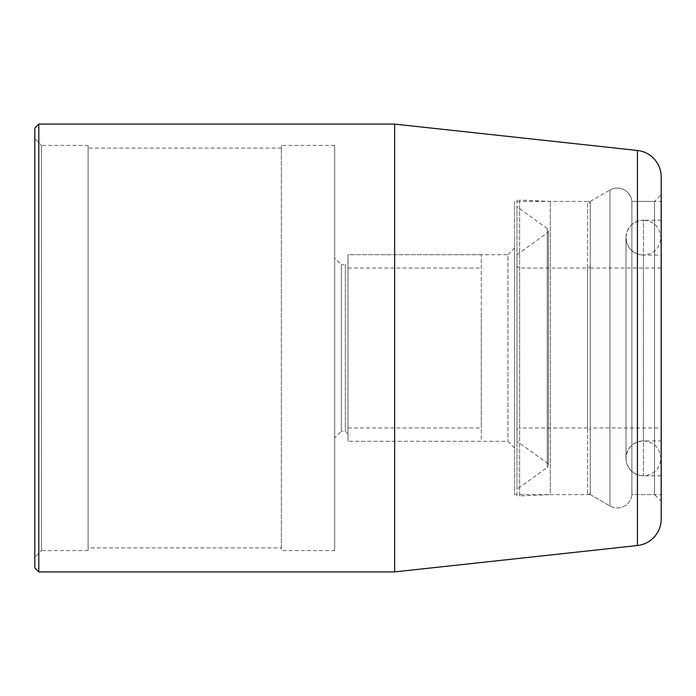 <?xml version="1.0" encoding="UTF-8"?>
<svg xmlns="http://www.w3.org/2000/svg" width="696" height="696" viewBox="0 0 696 696"><rect width="100%" height="100%" fill="white"/><g stroke="black" fill="none" stroke-linecap="round" stroke-linejoin="round"><path stroke-width="0.52" stroke-dasharray="3.48 2.61" d="M660.904 494.604L660.904 201.396L660.904 494.604L631.881 494.604L631.881 201.396L631.881 494.604L654.536 494.604L654.536 201.396L661.2 194.732L661.2 501.268L654.536 494.604L654.536 201.396L631.881 201.396A14.66 14.66 0 0 0 609.948 190.034L609.948 505.966L609.948 190.034L609.948 505.966L609.948 190.034L590.269 201.396L514.596 201.396L514.596 494.604L514.596 201.396M348 262.035L348 433.965L348 262.035L345.338 264.706L345.338 431.294L345.338 264.706L341.336 264.706L341.336 431.294L334.672 437.958L334.672 258.042L334.672 437.958M348 433.965L345.338 431.294L341.336 431.294L341.336 264.706L334.672 258.042M514.596 447.954L507.932 441.29L348 441.29L348 254.71L507.932 254.71L507.932 441.29L507.932 254.71L514.596 248.046L514.596 447.954L514.596 248.046M88.114 145.421L88.114 550.58L88.114 145.421L41.464 145.421L41.464 550.58L34.8 557.244L34.8 138.756L34.8 557.244M88.114 550.58L41.464 550.58L41.464 145.421L34.8 138.756M281.358 547.917L281.358 148.083L281.358 547.917L88.114 547.917L88.114 148.083L88.114 547.917M281.358 148.083L88.114 148.083M334.672 550.58L334.672 145.421L334.672 550.58L281.358 550.58L281.358 145.421L281.358 550.58M334.672 145.421L281.358 145.421M481.275 254.71L348 254.71L348 441.29L348 254.71L348 441.29L481.275 441.29L481.275 254.71L481.275 441.29M590.269 494.604L609.948 505.966A14.66 14.66 0 0 0 631.881 494.604L631.881 201.396L631.881 494.604A14.66 14.66 0 0 1 609.948 505.966L590.269 494.604L590.269 201.396L590.269 494.604L590.269 201.396L590.269 494.604L514.596 494.604M34.8 128.09L34.8 567.91M394.649 124.097L394.649 571.903M38.802 571.903L38.802 124.097M481.275 312.661L481.275 427.962L481.275 312.661M348 312.661L348 427.962L348 312.661M590.269 201.396L609.948 190.034A14.66 14.66 0 0 1 631.881 201.396L660.904 201.396M660.904 475.812L643.443 475.812A17.461 17.461 0 0 1 625.982 458.351A17.461 17.461 0 0 1 643.443 440.89L643.443 255.11L643.443 440.89C632.838 441.925 627.018 447.745 625.982 458.351L625.982 237.649A17.461 17.461 0 0 0 643.443 255.11C632.838 254.075 627.018 248.255 625.982 237.649L625.982 458.351C627.018 468.956 632.838 474.776 643.443 475.812L643.443 220.188A17.461 17.461 0 0 0 625.982 237.649L625.982 348L625.982 237.649C627.018 227.044 632.838 221.224 643.443 220.188L643.443 475.812C654.049 474.776 659.869 468.956 660.904 458.351L660.904 237.649C659.869 227.044 654.049 221.224 643.443 220.188L660.904 220.188L660.904 475.812L660.904 220.188M660.904 440.89L660.904 255.11L643.443 255.11C654.049 254.075 659.869 248.255 660.904 237.649L660.904 458.351C659.869 447.745 654.049 441.925 643.443 440.89L660.904 440.89L660.904 255.11M660.904 427.962L660.904 268.038L660.904 427.962L590.269 427.962L590.269 268.038L590.269 427.962M660.904 268.038L590.269 268.038M516.963 441.29L516.963 254.71L516.963 441.29L547.282 463.118A2.662 2.662 0 0 1 547.282 467.442L547.282 228.558L547.282 467.442L516.963 489.271L516.963 206.729L516.963 489.271M516.963 254.71L547.282 232.882A2.662 2.662 0 0 0 548.387 230.715L548.387 465.285L548.387 230.715A2.662 2.662 0 0 0 547.282 228.558L516.963 206.729M590.269 430.633L590.269 265.367L590.269 430.633A2.662 2.662 0 0 0 587.598 427.962L519.634 427.962L519.634 268.038L519.634 427.962A2.662 2.662 0 0 0 516.963 430.633L516.963 265.367L516.963 430.633M590.269 265.367A2.662 2.662 0 0 1 587.598 268.038L519.634 268.038A2.662 2.662 0 0 1 516.963 265.367M590.269 204.059A2.662 2.662 0 0 0 587.598 201.396L587.598 494.604L587.598 201.396L550.284 201.396L519.634 200.065L519.634 495.935L550.284 494.604L550.284 201.396L550.284 494.604L587.598 494.604A2.662 2.662 0 0 0 590.269 491.942L590.269 204.059L590.269 491.942M516.963 200.065L516.963 495.935L519.634 495.935L519.634 200.065L516.963 200.065L516.963 495.935M637.423 150.466L637.423 545.534M547.282 463.118L547.282 232.882L547.282 463.118M587.598 427.962L587.598 268.038L587.598 427.962M348 268.038L481.275 268.038M348 427.962L481.275 427.962"/><path stroke-width="1.04" d="M661.2 176.967L661.2 519.033L661.2 176.967A26.657 26.657 0 0 0 637.423 150.466L394.649 124.097L38.802 124.097L38.802 571.903L34.8 567.91L34.8 128.09L38.802 124.097M661.2 519.033A26.657 26.657 0 0 1 637.423 545.534L394.649 571.903L394.649 124.097M394.649 571.903L38.802 571.903M661.2 501.268L661.2 194.732M637.423 545.534L637.423 150.466"/></g></svg>
